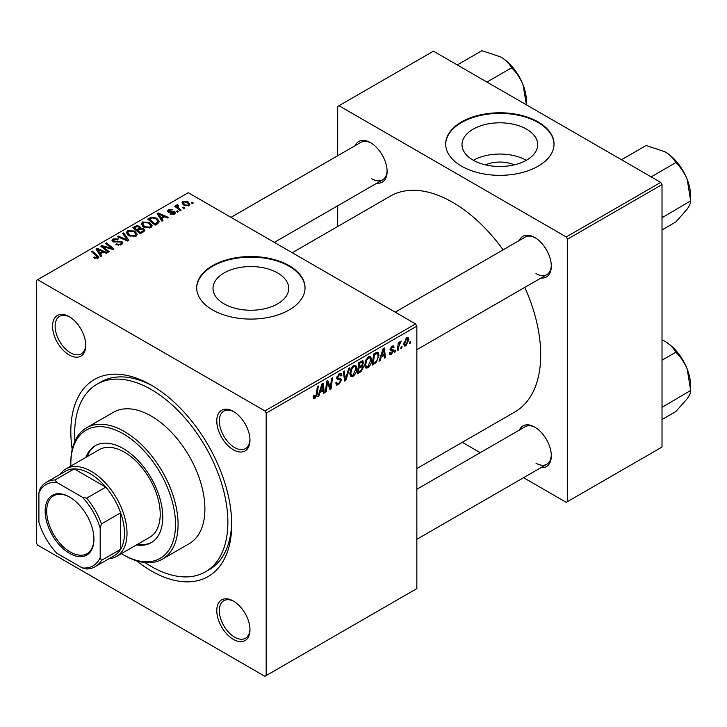 <?xml version="1.0" encoding="UTF-8"?>
<svg xmlns="http://www.w3.org/2000/svg" width="727" height="727" viewBox="0 0 727 727"><rect width="100%" height="100%" fill="white"/><g stroke="black" fill="none" stroke-linecap="round" stroke-linejoin="round"><path stroke-width="1.09" d="M485.418 164.847A23.982 13.849 180 0 1 514.289 164.847M526.612 129.197A37.849 21.855 0 0 0 485.372 124.462A37.849 21.855 0 0 0 461.999 144.646A37.849 21.855 0 0 0 473.086 160.104A37.849 21.855 0 0 0 514.334 164.838A37.849 21.855 0 0 0 537.698 144.646A37.849 21.855 0 0 0 526.612 129.197M526.303 160.276A37.849 21.855 0 0 0 473.404 160.276M538.162 121.945A54.171 31.279 0 0 0 479.12 115.166A54.171 31.279 0 0 0 445.678 144.055A54.171 31.279 0 0 0 461.545 166.174A54.171 31.279 0 0 0 520.587 172.953A54.171 31.279 0 0 0 554.029 144.055A54.171 31.279 0 0 0 538.162 121.945M554.019 144.355A54.171 31.279 0 0 0 538.162 122.536A54.171 31.279 0 0 0 479.357 115.693A54.171 31.279 0 0 0 445.678 144.355M224.098 303.85A37.849 21.855 180 0 1 213.011 288.401A37.849 21.855 180 0 1 236.375 268.208A37.849 21.855 180 0 1 277.623 272.952A37.849 21.855 180 0 1 288.71 288.401A37.849 21.855 180 0 1 265.346 308.584A37.849 21.855 180 0 1 224.098 303.85M289.173 265.691A54.171 31.279 0 0 0 230.132 258.912A54.171 31.279 0 0 0 196.69 287.81A54.171 31.279 0 0 0 212.557 309.929A54.171 31.279 0 0 0 271.598 316.708A54.171 31.279 0 0 0 305.04 287.81A54.171 31.279 0 0 0 289.173 265.691M305.031 288.101A54.171 31.279 0 0 0 289.173 266.282A54.171 31.279 0 0 0 230.368 259.448A54.171 31.279 0 0 0 196.69 288.101M233.367 639.378A23.473 13.549 60 0 1 216.773 610.625A23.473 13.549 60 0 1 233.367 601.047L233.367 601.047A23.473 13.549 60 0 1 249.97 629.8A23.473 13.549 60 0 1 233.367 639.378M234.021 601.438A21.665 12.513 -120 0 0 223.816 600.711A21.665 12.513 -120 0 0 220.49 618.077A21.665 12.513 -120 0 0 234.648 637.17A21.665 12.513 -120 0 0 245.481 638.242A21.665 12.513 -120 0 0 249.961 629.037M69.165 354.967A23.473 13.549 60 0 1 52.562 326.214A23.473 13.549 60 0 1 69.165 316.636L69.165 316.636A23.473 13.549 60 0 1 85.768 345.389A23.473 13.549 60 0 1 69.165 354.967M69.819 317.027A21.665 12.513 -120 0 0 59.605 316.3A21.665 12.513 -120 0 0 56.288 333.666A21.665 12.513 -120 0 0 70.446 352.759A21.665 12.513 -120 0 0 81.279 353.831A21.665 12.513 -120 0 0 85.75 344.625M233.367 449.768A23.473 13.549 60 0 1 216.773 421.024A23.473 13.549 60 0 1 233.367 411.437L233.367 411.437A23.473 13.549 60 0 1 249.97 440.189A23.473 13.549 60 0 1 233.367 449.768M234.021 411.827A21.665 12.513 -120 0 0 223.816 411.1A21.665 12.513 -120 0 0 220.49 428.467A21.665 12.513 -120 0 0 234.648 447.559A21.665 12.513 -120 0 0 245.481 448.632A21.665 12.513 -120 0 0 249.961 439.426M519.36 240.464A23.473 13.549 60 0 1 534.708 237.456L534.708 237.456A23.473 13.549 60 0 1 551.311 266.209A23.473 13.549 60 0 1 541.033 277.996M535.363 237.847A21.665 12.513 -120 0 0 525.158 237.12L395.188 312.156M355.158 145.664A23.473 13.549 60 0 1 370.506 142.656L370.506 142.656A23.473 13.549 60 0 1 387.109 171.408A23.473 13.549 60 0 1 376.822 183.195M371.161 143.046A21.665 12.513 -120 0 0 360.946 142.319L230.986 217.355M519.36 430.075A23.473 13.549 60 0 1 534.708 427.067L534.708 427.067A23.473 13.549 60 0 1 551.311 455.82A23.473 13.549 60 0 1 541.033 467.606M535.363 427.458A21.665 12.513 -120 0 0 525.158 426.731L416.853 489.262M72.191 449.413A113.766 65.684 60 0 1 151.271 385.119A113.766 65.684 60 0 1 231.713 524.449A113.766 65.684 60 0 1 151.271 570.895A113.766 65.684 60 0 1 136.494 560.781M153.206 386.264A108.341 62.549 -120 0 0 100.926 381.966L97.1 384.174A108.341 62.549 -120 0 0 74.917 441.171M416.853 468.542L514.907 411.936A124.599 71.937 -120 0 0 524.794 287.374M503.12 249.843A124.599 71.937 -120 0 0 452.612 202.297A124.599 71.937 -120 0 0 390.308 196.126L292.263 252.732M266.182 413.136L264.91 410.919L415.58 323.933L188.293 192.71L36.35 280.44L36.35 542.878L37.631 545.096L264.91 676.31L416.853 588.588L416.853 326.141L266.182 413.136L266.182 675.574M371.706 359.62C371.715 362.891 370.416 365.645 367.807 367.871L365.89 368.089L364.736 365.172L365.963 359.901L368.616 356.812L370.616 356.612L371.706 359.62L370.679 359.038M381.112 357.239L380.012 360.683L379.012 361.264L383.156 348.551L384.292 347.888L385.519 357.502L384.583 358.047L384.283 355.403L381.112 357.239L380.448 356.848M315.027 398.341L313.691 398.541L313.282 396.133L314.209 395.461L314.128 396.406L315.082 397.096L316.309 394.452L317.381 386.528L318.317 385.982L317.217 394.188L315.027 398.341L313.201 397.287M313.446 396.015L315.082 397.096M335.838 382.884L338.664 383.483L340.472 380.712L340.236 379.948L337.81 379.585L336.765 377.94L339.264 373.76L341.108 373.478L341.872 375.241L340.945 376.113L340.49 374.805L339.236 374.978L337.692 377.34L338.037 378.058L340.781 378.403L341.408 380.076L338.6 384.728L336.574 385.092L335.838 382.829L336.765 382.175L337.192 383.738L335.838 382.956M336.892 376.877L338.037 378.058M349.76 367.835L345.852 380.403L344.671 381.093L343.298 371.561L344.234 371.015L345.407 379.185L348.76 368.407L349.76 367.835M356.848 368.198C356.857 371.47 355.558 374.214 352.949 376.45L351.032 376.668L349.878 373.751L351.105 368.48L353.758 365.39L355.757 365.19L356.848 368.198L355.821 367.608M410.573 341.572L410.355 343.171L409.428 343.707L409.619 342.117L410.573 341.572M362.346 360.737L363.573 362.364L362.346 365.59L363.464 367.035L360.892 371.724L357.311 373.796L358.82 362.6L363.009 360.837M361.692 365.218L362.946 365.699M319.944 392.553L318.844 396.006L317.835 396.578L321.988 383.865L323.124 383.211L324.351 392.825L323.415 393.362L323.115 390.717L319.944 392.553L319.28 392.171M327.168 384.901L326.214 391.744L325.269 392.289L326.796 381.084L327.777 380.521L330.331 387.809L331.576 378.331L332.521 377.786L331.012 388.981L330.031 389.545L327.45 382.284L327.168 384.901L326.341 384.419M391.444 354.222L389.808 354.485L389.227 352.813L390.154 352.15L390.553 353.377L391.489 353.258L392.707 351.395L390.499 350.487L390.045 349.387L391.989 346.134L393.571 345.879L394.107 347.188L393.18 347.86L391.944 347.097L390.972 348.687L391.062 349.242L393.171 349.687L393.643 350.777L391.444 354.222L389.227 352.94M392.516 350.859L390.072 349.76M391.699 346.316L392.825 346.961L391.244 346.688M390.117 348.696L391.826 349.469M376.25 362.609L372.169 365.218L373.678 354.022L377.04 352.213L378.067 352.322L379.012 355.167L376.25 362.609L375.359 362.101M408.847 339.536L405.948 345.843L404.457 346.016L403.739 344.135L406.684 337.646L408.12 337.492L408.847 339.536L407.729 338.891M401.986 346.525L401.767 348.124L400.841 348.66L401.031 347.079L401.986 346.525M398.66 346.915L398.187 350.196L397.242 350.741L398.341 342.599L399.287 342.053L399.05 343.744L401.186 341.09L398.66 346.915L397.823 346.443M395.715 350.15L395.497 351.741L394.57 352.277L394.761 350.696L395.715 350.15M178.433 211.675L177.506 212.211L176.416 211.366L177.37 210.821L178.433 211.675M184.694 208.058L183.767 208.594L182.686 207.749L183.64 207.195L184.694 208.058M141.192 224.279L142.492 221.971L149.562 222.489L152.17 225.788L150.852 227.733L143.919 227.269L141.156 223.889M162.948 220.617L161.939 221.199L157.159 213.638L158.295 212.984L168.455 217.437L167.519 217.982L164.784 216.746L161.612 218.573L162.948 220.617M143.819 231.659L140.238 233.73L132.814 227.696L136.485 225.743L139.748 226.206L140.693 228.169L143.61 228.569L144.837 230.268L143.819 231.659M140.874 227.596L140.693 228.878M128.788 240.337L127.598 241.028L117.292 236.657L118.228 236.111L127.061 239.855L122.754 233.503L123.754 232.922L128.788 240.337M97.091 258.603L96.627 255.895L91.375 251.624L92.311 251.079L98.908 257.104L98.072 258.203L93.547 257.603L94.356 257.004L97.091 257.567L97.527 256.976L97.527 258.467M109.141 251.678L108.205 252.224L100.789 246.18L101.771 245.617L111.913 248.516L105.569 243.418L106.515 242.882L113.939 248.907L112.958 249.479L102.816 246.589L109.141 251.678M264.91 410.919L37.631 279.704M101.771 255.931L100.771 256.513L95.982 248.961L97.118 248.307L107.278 252.76L106.342 253.296L103.607 252.06L100.435 253.896L101.771 255.931M121.645 244.59L115.857 244.445L116.674 243.845L118.228 244.472L120.664 243.954L121.563 242.854L120.982 242.046L113.012 241.727L111.958 240.364L113.139 238.919L118.347 238.901L117.701 239.61L114.157 239.537L113.885 241.164L121.827 241.455L122.927 242.945L121.645 244.59M113.367 241.909L113.367 240.473L113.885 242.1M126.334 232.858L127.634 230.55L134.704 231.068L137.312 234.367L135.994 236.311L129.061 235.848L126.298 232.467M170.073 214.092L170.772 213.42L173.726 213.593L173.953 212.311L168.21 212.075L167.419 211.021L168.31 209.885L172.39 209.803L169.073 210.376L168.991 211.457L173.162 211.321L174.807 211.73L175.552 212.784L174.498 214.083L170.073 214.092M174.344 214.165L173.953 212.311M169.073 210.376L168.991 212.393M157.741 223.625L155.096 225.152L147.672 219.118L151.152 217.237L156.668 218.145L159.395 221.581L157.741 223.625M189.002 205.714L184.195 205.496L181.959 202.815L182.995 201.406L187.884 201.724L189.974 204.269L189.002 205.714M177.706 205.659L178.987 208.358L181.114 210.13L180.178 210.666L174.771 206.286L175.716 205.741L176.825 206.65L176.87 204.941L177.733 204.714L178.388 205.514L177.379 206.241L177.379 208.395M176.479 205.614L176.87 204.941L176.87 207.986M193.291 203.097L192.364 203.633L191.274 202.788L192.228 202.242L193.291 203.097M144.991 562.553A108.341 62.549 -120 0 0 151.271 566.469A108.341 62.549 -120 0 0 205.441 571.84L209.267 569.623A108.341 62.549 -120 0 0 231.686 522.195M660.734 182.395L662.015 184.603L567.523 239.156L566.251 236.947L660.734 182.395L433.456 51.172L337.692 106.46L337.692 155.751M337.692 205.796L337.692 226.506M567.523 239.156L567.523 501.603L566.251 502.339L523.567 477.694M480.229 452.676L462.29 442.316M567.523 501.603L662.015 447.05L662.015 184.603M566.251 236.947L338.964 105.724M535.99 273.579A21.665 12.513 -120 0 0 546.822 274.661A21.665 12.513 -120 0 0 551.293 265.455M371.779 178.778A21.665 12.513 -120 0 0 382.62 179.851A21.665 12.513 -120 0 0 387.091 170.645M535.99 463.19A21.665 12.513 -120 0 0 546.822 464.262A21.665 12.513 -120 0 0 551.293 455.057M415.58 323.933L416.853 326.141M101.771 246.98L101.771 245.617M111.913 249.188L111.913 248.516M106.515 244.199L106.515 242.882M102.816 247.834L102.816 246.589M97.118 250.751L97.118 248.307M100.435 255.986L100.435 253.896M98.481 250.751L99.899 252.996L102.434 251.533L97.4 249.27L98.481 250.751L98.481 252.905M99.899 255.141L99.899 252.996M97.4 251.197L97.4 249.27M102.434 252.742L102.434 251.533M94.356 258.167L94.356 257.004M95.055 258.485L95.055 257.494M92.311 252.387L92.311 251.079M97.763 258.367L97.763 255.495M116.674 244.863L116.674 243.845M116.956 244.972L116.956 244.018M118.228 245.317L118.228 244.472M120.664 245.054L120.664 243.954M113.139 241.8L113.139 238.919M115.03 242.282L115.03 241.419M121.827 244.49L121.827 241.455M118.228 237.047L118.228 236.111M127.061 240.801L127.061 239.855M123.754 235.003L123.754 232.922M127.634 234.857L127.634 230.55M134.704 232.258L134.704 231.068M127.734 234.939L127.734 232.567L130.033 235.339L135.022 235.666L135.913 234.294L133.677 231.54L128.652 231.168L127.752 232.84L127.752 234.957M130.033 236.33L130.033 235.339M135.022 236.729L135.022 235.666M136.485 226.788L136.485 225.743M142.919 232.177L143.419 230.095L142.656 229.096L139.775 229.305L139.748 226.206M143.61 231.777L143.61 228.569M134.622 227.86L136.94 229.732L139.593 227.778L139.593 229.414L138.857 226.76L136.213 226.933L134.622 227.86L134.622 229.159M136.94 231.041L136.94 229.732M137.803 231.749L137.803 230.441L140.311 232.476L142.919 230.913M140.311 233.685L140.311 232.476M139.775 229.305L137.803 230.441M170.772 214.42L170.772 213.42M173.726 214.438L173.726 213.593M168.31 212.13L168.31 209.885M169.609 212.484L169.609 211.711M173.162 212.093L173.162 211.321M174.807 213.883L174.807 211.73M158.295 215.437L158.295 212.984M161.612 220.672L161.612 218.573M159.658 215.437L161.076 217.682L163.602 216.219L158.568 213.956L159.658 215.437L159.658 217.591M161.076 219.827L161.076 217.682M158.568 215.874L158.568 213.956M163.602 217.418L163.602 216.219M151.152 218.318L151.152 217.237M156.668 219.318L156.668 218.145M149.48 219.281L155.169 223.898L157.986 221.381L155.687 218.654L152.152 217.909L149.48 219.281L149.48 220.581M155.169 225.106L155.169 223.898M156.369 224.416L156.369 223.216M142.492 226.279L142.492 221.971M149.562 223.68L149.562 222.489M142.592 226.361L142.592 223.989L144.891 226.76L149.88 227.088L150.771 225.715L148.535 222.971L143.51 222.589L142.61 224.261L142.61 226.379M144.891 227.751L144.891 226.76M149.88 228.151L149.88 227.088M182.995 204.641L182.995 201.406M187.884 202.942L187.884 201.724M183.767 201.897L183.186 202.769L185.031 204.896L188.193 205.241L188.729 204.405L186.948 202.251L183.767 201.897M185.031 205.886L185.031 204.896M188.193 206.05L188.193 205.241M183.64 208.495L183.64 207.195M175.716 207.05L175.716 205.741M176.825 207.949L176.825 206.65M177.733 205.65L177.733 204.714M177.37 212.111L177.37 210.821M192.228 203.533L192.228 202.242M409.546 342.699L410.355 343.171M359.847 371.124L360.892 371.724M361.41 361.11L363.573 362.364M361.11 365.672L363.464 367.035M358.774 362.9L359.583 363.364L359.111 366.853L360.619 365.981L362.137 364.681L362.646 362.946L361.001 361.346M358.311 366.39L359.111 366.853M360.129 361.846L361.174 362.446L359.583 363.364M362.646 362.946L361.174 362.446M358.938 368.162L358.429 371.942L361.083 370.352L362.528 367.535L362.219 366.662L358.938 368.162L358.129 367.698M357.62 371.479L358.429 371.942M359.856 366.426L360.901 367.026M349.941 374.714L352.949 376.45M351.832 368.853L350.805 373.269L351.604 375.314L353.013 375.205L355.912 368.625L355.121 366.49L353.722 366.617L351.832 368.853L351.123 368.444M349.914 372.751L350.805 373.269M352.813 366.09L353.722 366.617M344.453 379.594L345.852 380.403M344.307 378.549L345.407 379.185M335.838 383.138L338.6 384.728M339.282 373.742L341.872 375.241M339.091 373.86L341.872 375.468M338.319 374.45L339.236 374.978M336.792 377.413L341.408 380.076M316.409 393.716L317.217 394.188M318.153 395.606L318.844 396.006M323.279 392.207L324.351 392.825M322.07 390.117L323.115 390.717M321.688 387.282L320.453 391.053L322.979 389.59L322.424 384.737L321.688 387.282L320.998 386.882M319.771 390.663L320.453 391.053M321.816 384.392L322.424 384.737M325.405 391.28L326.214 391.744M329.086 387.082L330.331 387.809M329.476 388.091L331.012 388.981M326.696 381.848L327.45 382.284M392.135 346.052L394.107 347.188M390.235 348.269L390.972 348.687M390.108 348.742L393.643 350.777M379.33 360.283L380.012 360.683M384.456 356.893L385.519 357.502M383.238 354.803L384.283 355.403M382.856 351.959L381.62 355.73L384.156 354.276L383.602 349.423L382.856 351.959L382.175 351.568M380.939 355.339L381.62 355.73M382.993 349.069L383.602 349.423M373.769 363.082L374.814 363.691M378.004 354.576L379.012 355.167M374.441 354.785L373.287 363.364L374.478 362.673C376.94 360.992 378.14 358.638 378.085 355.639L376.968 353.504L374.441 354.785L373.633 354.322M372.478 362.9L373.287 363.364M375.768 352.813L377.44 353.595L375.932 352.722M364.8 366.135L367.807 367.871M366.69 360.274L365.663 364.69L366.463 366.735L367.871 366.626L370.77 360.047L369.979 357.911L368.58 358.038L366.69 360.274L365.981 359.865M364.772 364.172L365.663 364.69M367.671 357.511L368.58 358.038M403.758 344.58L405.948 345.843M406.302 337.901L407.429 338.546L406.638 338.609L404.666 343.48L405.957 344.898L407.92 340.063L405.93 338.2M403.803 342.98L404.666 343.48M403.739 344.153L405.957 344.898M400.959 347.66L401.767 348.124M397.378 349.732L398.187 350.196M398.251 343.28L399.05 343.744M399.868 341.935L400.813 342.481M399.732 342.153L400.35 342.508M394.688 351.277L395.497 351.741M69.547 497.032L69.547 497.023A34.487 19.911 60 0 1 93.937 539.27A34.487 19.911 60 0 1 69.547 553.347A34.487 19.911 60 0 1 45.165 511.108A34.487 19.911 60 0 1 69.547 497.023M69.937 497.25A33.406 19.284 -120 0 0 53.607 495.814A33.406 19.284 -120 0 0 48.491 522.586A33.406 19.284 -120 0 0 70.319 552.02A33.406 19.284 -120 0 0 87.022 553.674A33.406 19.284 -120 0 0 93.937 538.825M100.19 557.627L101.471 560.381A48.754 28.153 60 0 1 95.201 566.678L114.357 555.619A48.754 28.153 -120 0 0 120.627 549.321L120.627 512.844A48.754 28.153 -120 0 0 105.769 487.126A48.754 28.153 -120 0 0 89.975 473.586A48.754 28.153 -120 0 0 74.181 468.888A48.754 28.153 -120 0 0 65.603 471.169L46.446 482.228A48.754 28.153 60 0 1 55.034 479.947L56.779 482.428A46.946 27.108 -120 0 0 38.904 492.752L38.904 522.24A46.946 27.108 -120 0 0 56.779 553.202L82.315 567.941A46.946 27.108 -120 0 0 100.19 557.627L100.19 528.138A46.946 27.108 -120 0 0 82.315 497.177L56.779 482.428M60.177 474.295A50.563 29.189 60 0 1 65.975 468.87A50.563 29.189 60 0 1 91.257 471.369A50.563 29.189 60 0 1 124.29 515.925A50.563 29.189 60 0 1 116.538 556.446A50.563 29.189 60 0 1 108.941 558.745M82.315 497.177L86.622 498.186L105.769 487.126L74.181 468.888L55.034 479.947M101.471 560.381L120.627 549.321A48.754 28.153 -120 0 0 120.627 512.844L101.471 523.903L100.19 528.138M38.904 492.752L40.185 488.517A48.754 28.153 60 0 1 46.446 482.228M95.201 566.678A48.754 28.153 60 0 1 86.622 568.959L82.315 567.941M86.622 498.186A48.754 28.153 60 0 1 101.471 523.903M136.449 544.95A55.979 32.315 -120 0 0 151.161 542.706A55.979 32.315 -120 0 0 159.749 497.85A55.979 32.315 -120 0 0 123.181 448.523A55.979 32.315 -120 0 0 95.192 445.751A55.979 32.315 -120 0 0 85.886 457.374M95.837 445.387A55.979 32.315 -120 0 0 87.158 456.638M121.418 553.629A74.036 42.748 -120 0 0 123.172 554.674A74.036 42.748 -120 0 0 175.525 524.449A74.036 42.748 -120 0 0 123.181 433.774A74.036 42.748 -120 0 0 70.828 463.999A74.036 42.748 -120 0 0 70.855 466.052M124.453 555.41L123.172 554.674A74.036 42.748 -120 0 0 123.181 554.674L124.453 555.41A75.844 43.784 60 0 0 162.375 559.172L189.193 543.687A75.844 43.784 -120 0 0 200.816 482.919A75.844 43.784 -120 0 0 151.271 416.08A75.844 43.784 -120 0 0 113.348 412.327L86.531 427.803A75.844 43.784 60 0 1 124.453 431.565A75.844 43.784 60 0 1 173.998 498.395A75.844 43.784 60 0 1 162.375 559.172M205.441 571.84A108.341 62.549 -120 0 0 222.044 485.018A108.341 62.549 -120 0 0 151.271 389.545A108.341 62.549 -120 0 0 97.1 384.174M65.975 468.87L99.172 449.704A50.563 29.189 60 0 1 124.453 452.203A50.563 29.189 60 0 1 157.486 496.759A50.563 29.189 60 0 1 149.735 537.28L116.538 556.446M70.828 463.999L70.828 462.526A75.844 43.784 60 0 1 86.531 427.803M137.721 544.214A55.979 32.315 -120 0 0 151.798 542.324M662.015 407.356L690.65 390.472L690.65 385.883A36.341 20.983 60 0 0 687.206 369.052A36.341 20.983 -120 0 0 677.8 352.759A36.341 20.983 -120 0 0 664.951 341.372C670.012 344.462 673.629 348.088 675.81 352.231C680.608 356.748 684.407 362.355 687.206 369.052L690.65 390.472C690.814 392.344 689.669 395.097 687.206 398.732L675.81 411.582L662.015 419.543M662.851 406.52L662.015 405.675M662.015 360.192L675.81 352.231M662.015 339.845L664.951 341.372M621.476 159.722L646.139 145.491L664.951 151.761C670.012 154.86 673.629 158.477 675.81 162.621C680.636 167.183 684.434 172.79 687.206 179.442L690.65 200.861C690.823 202.715 689.678 205.468 687.206 209.122L675.81 221.971L662.015 229.932M651.156 176.861L675.81 162.621M662.015 217.755L690.65 200.861L690.65 196.272A36.341 20.983 -120 0 0 687.206 179.442A36.341 20.983 60 0 0 664.951 151.761M662.851 216.91L662.015 216.064M523.004 84.641L526.439 104.852L526.448 101.471A36.341 20.983 -120 0 0 523.004 84.641A36.341 20.983 -120 0 0 500.749 56.96C505.81 60.05 509.427 63.676 511.608 67.82C516.406 72.336 520.205 77.943 523.004 84.641M486.945 82.051L511.608 67.82M457.274 64.921L481.937 50.69L500.749 56.96M106.36 247.689L106.36 246.862M109.686 248.589L109.686 247.78M104.643 249.325L104.643 247.98M117.565 242.018L117.565 241.037M124.417 239.674L124.417 238.692M135.104 227.578L135.104 226.37M138.448 230.068L138.448 228.869M142.056 232.676L142.056 231.477M170.954 212.375L170.954 211.602M149.898 219.036L149.898 217.827M178.987 209.703L178.987 208.358M343.935 375.995L345.098 376.668M336.801 378.467L338.927 379.694M327.623 382.911L328.995 383.711M328.368 385.201L329.858 386.055M374.75 353.404L375.795 354.004M121.563 242.854L121.563 244.645M135.913 234.294L135.913 236.357M143.419 230.095L143.419 231.895M168.646 210.948L168.646 212.284M157.986 221.381L157.986 223.471M150.771 225.715L150.771 227.778M183.186 202.769L183.186 204.805M188.729 204.405L188.729 205.85M362.219 366.662L360.828 365.863M355.121 366.49L353.495 365.554M351.604 375.314L349.905 374.332M340.49 374.805L338.982 373.932M314.418 397.187L313.228 396.497M390.553 353.377L389.381 352.704M369.979 357.911L368.353 356.975M366.463 366.735L364.763 365.754M546.822 464.262L416.853 539.298M686.079 366.344L679.581 355.103M416.853 349.696L546.822 274.661M686.079 176.734L679.581 165.492M382.62 179.851L274.324 242.382M515.379 70.692L521.868 81.933"/></g></svg>
